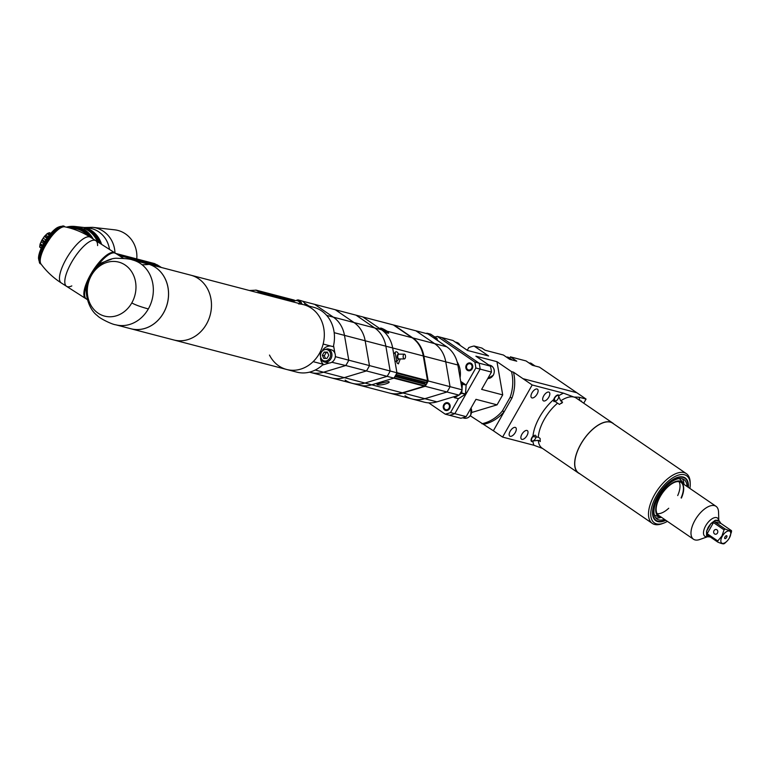 <?xml version="1.0" encoding="UTF-8"?>
<svg xmlns="http://www.w3.org/2000/svg" width="770" height="770" viewBox="0 0 770 770"><rect width="100%" height="100%" fill="white"/><g stroke="black" fill="none" stroke-linecap="round" stroke-linejoin="round"><path stroke-width="1.16" d="M334.883 353.189L333.564 345.557A33.495 28.885 -75.3 0 1 333.304 346.692L323.15 344.036A33.495 28.885 -75.3 0 0 303.582 304.67A33.495 28.885 104.7 0 1 319.309 353.632A33.495 28.885 -75.3 0 1 286.642 369.475A33.495 28.885 -75.3 0 0 313.14 361.65L323.294 364.297A10.366 8.942 104.7 0 1 320.512 358.512M333.564 345.557A33.495 28.885 104.7 0 0 313.736 307.317L190.748 275.169A33.495 28.885 104.7 0 1 210.229 314.882A33.495 28.885 104.7 0 1 173.808 339.974L130.852 328.752A33.495 28.885 104.7 0 0 167.052 304.477A33.495 28.885 104.7 0 0 149.216 264.36L132.604 259.971A33.495 28.885 -75.3 0 1 132.623 259.971A33.495 28.885 -75.3 0 1 148.331 308.934A33.495 28.885 104.7 0 1 115.683 324.786A33.495 28.885 104.7 0 1 115.664 324.776L130.89 328.761A33.495 28.885 104.7 0 0 163.558 312.918A33.495 28.885 -75.3 0 0 147.83 263.946L190.748 275.169A33.495 28.885 104.7 0 1 206.466 324.132A33.495 28.885 -75.3 0 1 173.808 339.974L286.642 369.475A33.495 28.885 -75.3 0 1 269.481 355.066M115.067 253.263L154.529 263.581L159.024 265.948A63.794 55.026 -75.3 0 0 161.459 267.508M131.805 302.908A27.913 24.072 -75.3 0 0 125.269 265.111A27.913 24.072 -75.3 0 0 91.476 275.304A27.913 24.072 104.7 0 0 98.011 313.101A27.913 24.072 104.7 0 0 131.805 302.908C134.991 304.776 140.506 306.787 148.331 308.934M132.623 259.971C130.255 258.989 125.298 258.441 117.752 258.316C112.978 257.815 106.712 260.067 98.964 265.053L92.487 272.57L95.037 268.846M95.461 268.278L90.841 274.62L87.154 284.274M97.087 266.622L94.566 268.624M106.915 255.977A25.92 8.46 122.6 0 0 96.674 266.526L96.76 266.613M87.828 280.434L87.366 283.755M89.801 277.296L86.086 286.652A27.114 8.845 -57.4 0 0 86.404 299.02L87.414 299.665M92.487 272.57L99.07 263.802A27.114 8.845 -57.4 0 1 115.616 253.33L123.566 258.412M86.404 290.386L86.086 286.652M99.07 263.802L111.611 259.124M69.464 227.939L74.238 228.478A23.928 22.33 96.4 0 1 87.905 235.687M97.588 245.591A27.114 8.845 122.6 0 0 95.798 240.663A27.114 8.845 122.6 0 0 73.737 258.739A27.114 8.845 122.6 0 0 66.586 286.353A27.114 8.845 122.6 0 0 71.812 285.911M41.051 248.633A20.578 6.718 122.6 0 0 40.733 249.403L41.099 248.489L40.309 247.112M41.262 248.113L39.732 247.131A9.009 2.936 -57.4 0 1 39.694 246.804L40.059 244.273A9.009 2.936 -57.4 0 1 40.233 243.734L41.744 240.394A9.009 2.936 -57.4 0 1 41.917 240.086A9.009 2.936 122.6 0 1 42.09 239.778L43.168 238.19L45.825 239.884A20.578 6.718 122.6 0 0 45.276 240.74M41.368 247.882L39.694 246.804M42.398 245.765L40.059 244.273M42.648 245.274L40.233 243.734M45.921 243.734L41.744 240.394M44.785 241.511L42.09 239.778M47.355 237.67L44.756 236.005A9.009 2.936 122.6 0 0 44.333 236.515L46.97 238.2M49.598 234.744L47.528 233.426A9.009 2.936 122.6 0 0 47.134 233.705L49.319 235.1M50.733 233.416L49.655 232.723A9.009 2.936 122.6 0 0 49.395 232.694L50.666 233.502M40.03 245.13L42.061 246.429M41.08 241.857L43.62 243.484M43.168 238.19L44.333 236.515M44.756 236.005L47.134 233.705M47.528 233.426L49.395 232.694M48.096 233.406L49.809 234.494M45.738 235.091L48.125 236.621M40.666 255.746L39.28 254.86L39.222 253.898M40.964 254.687L39.462 252.945L41.176 253.994M41.311 253.58L39.809 251.848L41.561 252.858M41.715 252.425L40.309 251.53L40.252 250.606L42.004 251.684M42.177 251.241L40.666 249.547L42.494 250.481M42.687 250.029L41.272 249.124L41.224 248.248L43.033 249.249M43.245 248.787L41.83 247.882L41.782 247.026L43.62 248.007M43.852 247.536L42.427 246.631L42.389 245.803L44.256 246.747M44.506 246.275L42.966 244.687L44.939 245.476M45.199 245.004L43.649 243.455L45.469 244.513M43.033 244.571L43.505 244.562A21.137 6.892 122.6 0 1 43.765 244.09L43.649 243.455M40.261 262.368L39.799 262.079A21.137 6.892 122.6 0 0 39.934 262.195L39.876 261.511M40.233 262.252L39.482 261.174L39.588 261.848A21.137 6.892 122.6 0 1 39.472 261.694L39.212 260.818L40.204 262.166M40.165 261.964L39.183 260.77L39.299 261.415A21.137 6.892 122.6 0 1 39.212 261.232L38.972 260.337L40.136 261.829M40.098 261.55L39.068 260.895A21.137 6.892 122.6 0 1 39.001 260.683L38.779 259.788L40.069 261.367M40.04 261.03L38.904 260.298A21.137 6.892 122.6 0 1 38.856 260.067L38.654 259.163L40.021 260.809M40.011 260.404L38.798 259.634A21.137 6.892 122.6 0 1 38.77 259.365L38.587 258.46L40.011 260.154M40.021 259.702L38.75 258.884A21.137 6.892 122.6 0 1 38.75 258.595L38.587 257.69L40.04 259.413M40.078 258.913L38.77 258.075A21.137 6.892 122.6 0 1 38.789 257.748L38.644 256.862L40.117 258.595M40.184 258.046L38.846 257.19A21.137 6.892 122.6 0 1 38.895 256.853L38.76 255.958L40.242 257.709M40.348 257.122L38.991 256.246A21.137 6.892 122.6 0 1 39.058 255.881L38.933 255.005L40.425 256.757M40.569 256.131L39.193 255.245A21.137 6.892 122.6 0 1 39.28 254.86L39.164 254.004M40.849 255.082L39.453 254.196A21.137 6.892 122.6 0 1 39.568 253.792L39.462 252.945M45.651 244.206L44.217 243.291A21.137 6.892 122.6 0 1 44.496 242.82L44.371 242.223M46.402 242.945L44.968 242.03A21.137 6.892 122.6 0 1 45.257 241.568L45.748 240.779L47.182 241.693M46.681 242.483L45.122 241M47.48 241.231L45.902 239.788L47.99 240.461M48.298 240.009L46.778 238.488L48.818 239.249M49.136 238.816L47.605 237.333L49.675 238.074M49.992 237.651L48.366 236.323L49.116 236.024L50.541 236.929M50.868 236.515L49.222 235.235L50.002 234.917L51.426 235.832M51.754 235.437L50.166 234.09L52.312 234.773M52.639 234.398L50.955 233.195L51.782 232.867L53.197 233.772M53.525 233.416L51.821 232.251L52.668 231.924L54.083 232.829M51.908 232.165L52.668 231.924A21.137 6.892 122.6 0 1 52.995 231.587L54.42 232.482L52.687 231.375L53.553 231.038L54.959 231.934M55.286 231.626L53.544 230.557L54.429 230.22L55.825 231.115M56.143 230.827L54.391 229.797A20.578 6.718 122.6 0 0 53.929 230.211M56.682 230.365L54.468 229.73L55.296 229.47A21.137 6.892 122.6 0 1 55.604 229.219L55.219 229.123A20.578 6.718 122.6 0 0 54.814 229.45M56.99 230.105L55.219 229.123M57.509 229.681L55.296 229.056L56.133 228.796A21.137 6.892 122.6 0 1 56.441 228.565L56.027 228.507A20.578 6.718 122.6 0 0 55.681 228.757M57.808 229.441L56.027 228.507M58.318 229.075L56.104 228.449L56.951 228.199A21.137 6.892 122.6 0 1 57.249 227.997L56.807 227.978A20.578 6.718 122.6 0 0 56.547 228.141M58.607 228.863L56.807 227.978M59.088 228.536L56.884 227.93L57.75 227.689A21.137 6.892 122.6 0 1 58.039 227.516L59.367 228.363M59.819 228.084L57.635 227.487L58.51 227.246A21.137 6.892 122.6 0 1 58.789 227.112L60.079 227.939M60.512 227.708L58.356 227.121L59.242 226.9A21.137 6.892 122.6 0 1 59.502 226.794L60.753 227.583M61.148 227.41L59.04 226.842L59.935 226.63A21.137 6.892 122.6 0 1 60.185 226.553L61.359 227.314M61.716 227.179L59.685 226.64L60.589 226.457A21.137 6.892 122.6 0 1 60.82 226.409L61.908 227.112M62.206 227.015L60.281 226.534L61.196 226.361A21.137 6.892 122.6 0 1 61.407 226.351L62.37 226.967M62.601 226.909L60.84 226.505L61.754 226.361A21.137 6.892 122.6 0 1 61.947 226.39L61.302 226.563L62.726 226.881M62.88 226.842L61.35 226.573L62.264 226.447A21.137 6.892 122.6 0 1 62.437 226.505L61.773 226.698L63.025 226.823L62.187 226.929L62.88 226.717A21.137 6.892 122.6 0 0 62.726 226.63L61.812 226.717L62.957 226.832M39.799 262.079L39.511 261.203L39.799 262.079M39.684 252.214A20.578 6.718 122.6 0 0 39.491 252.839L39.78 253.099A21.137 6.892 122.6 0 1 39.905 252.675L39.809 251.848M40.088 251.049A20.578 6.718 122.6 0 0 39.847 251.742L40.155 251.954A21.137 6.892 122.6 0 1 40.309 251.53L40.213 250.722M40.589 249.701L40.589 250.779A21.137 6.892 122.6 0 1 40.762 250.337L40.666 249.547M40.714 249.442L41.08 249.576A21.137 6.892 122.6 0 1 41.272 249.124L41.176 248.364M41.657 247.266L41.619 248.344A21.137 6.892 122.6 0 1 41.83 247.882L41.724 247.151M41.782 247.026L42.196 247.093A21.137 6.892 122.6 0 1 42.427 246.631L42.331 245.919M42.389 245.803L42.831 245.832A21.137 6.892 122.6 0 1 43.081 245.361L42.966 244.687M45.189 240.875L45.748 240.779A21.137 6.892 122.6 0 1 46.046 240.317L45.902 239.788M45.979 239.672L46.556 239.547A21.137 6.892 122.6 0 1 46.864 239.095L46.701 238.604M46.778 238.488L47.394 238.344A21.137 6.892 122.6 0 1 47.711 237.901L47.528 237.449M47.605 237.333L48.25 237.16A21.137 6.892 122.6 0 1 48.568 236.737L48.366 236.323M48.452 236.217L49.116 236.024A21.137 6.892 122.6 0 1 49.444 235.61L49.222 235.235M49.309 235.129L50.002 234.917A21.137 6.892 122.6 0 1 50.329 234.523L51.869 235.293M50.166 234.09L50.887 233.868A21.137 6.892 122.6 0 1 51.215 233.493L52.716 234.301M51.041 233.098L51.782 232.867A21.137 6.892 122.6 0 1 52.11 232.511L53.573 233.358M52.774 231.289L53.553 231.038A21.137 6.892 122.6 0 1 53.881 230.731L53.544 230.557A20.578 6.718 122.6 0 0 53.034 231.038M53.63 230.48L54.429 230.22A21.137 6.892 122.6 0 1 54.757 229.932L54.391 229.797M49.261 235.216L51.013 236.332M48.414 236.294L50.166 237.42M47.576 237.42L49.328 238.546M46.749 238.565L48.51 239.691M45.95 239.749L47.711 240.875M45.17 240.943L46.941 242.078M44.429 242.165L46.19 243.291M40.271 250.625L41.984 251.723M40.723 249.461L42.456 250.568M41.234 248.277L42.976 249.384M41.792 247.074L43.534 248.19M42.389 245.851L44.14 246.968M43.033 244.619L44.785 245.745M115.211 253.118A27.114 8.845 122.6 0 0 114.855 252.849A27.114 8.845 122.6 0 0 90.571 274.601A27.114 8.845 -57.4 0 0 85.643 298.529L66.586 286.353A27.114 8.845 -57.4 0 1 71.523 262.416A27.114 8.845 122.6 0 1 95.798 240.663L90.465 237.247C82.515 232.194 73.959 228.719 64.786 226.823L64.786 226.823A22.243 7.257 122.6 0 0 47.547 241.992A22.243 7.257 122.6 0 0 41.012 264.014L41.012 264.014C46.575 271.541 53.322 277.845 61.254 282.936A27.114 8.845 -57.4 0 1 68.405 255.332A27.114 8.845 -57.4 0 1 90.465 237.247M84.902 296.787A26.478 8.643 -57.4 0 1 84.344 295.016A26.478 8.643 -57.4 0 1 90.802 274.62A26.478 8.643 -57.4 0 1 111.121 253.147A26.478 8.643 -57.4 0 1 112.959 252.906M110.928 253.205A26.161 8.537 -57.4 0 1 112.43 253.012M84.777 296.267A26.161 8.537 -57.4 0 1 84.315 294.814M92.323 238.44A25.516 23.822 -83.6 0 0 84.584 230.374A25.516 23.822 96.4 0 0 74.979 226.958L74.7 226.929A25.516 23.822 96.4 0 1 84.305 230.345A25.516 23.822 96.4 0 1 91.9 238.171M68.828 227.766A24.727 23.071 96.4 0 1 83.632 231A24.727 23.071 96.4 0 1 89.84 236.852M67.183 227.352A25.516 23.822 96.4 0 1 74.7 226.929M136.771 258.941A27.114 25.304 -83.6 0 0 124.798 233.445A27.114 25.304 -83.6 0 0 114.586 229.816L92.689 227.343A27.114 25.304 96.4 0 1 102.891 230.981A27.114 25.304 -83.6 0 1 114.961 252.916M66.384 227.169A25.997 24.265 96.4 0 1 75.036 226.476A25.997 24.265 96.4 0 1 93.151 238.97M75.036 226.476L88.406 227.987A25.997 24.265 96.4 0 1 109.494 249.422M96.606 239.932L97.001 239.701A26.478 24.707 96.4 0 0 84.286 227.891L84.094 228.334A25.997 24.265 96.4 0 1 96.606 239.932A25.997 24.265 96.4 0 1 97.424 241.703M97.001 239.701A26.478 24.707 96.4 0 1 98.098 242.136M84.286 227.891L87.116 228.209A26.478 24.707 96.4 0 1 99.831 240.019A26.478 24.707 96.4 0 1 101.602 244.369M100.033 243.368L100.418 242.03A26.478 24.707 96.4 0 0 100.004 241.058L97.896 240.817A26.478 24.707 96.4 0 1 98.185 241.462L100.013 241.674L99.59 243.089M97.424 236.611L95.316 236.371A26.478 24.707 96.4 0 1 97.492 239.97L97.761 239.999A26.478 24.707 96.4 0 0 95.99 236.977L96.702 237.054A26.478 24.707 96.4 0 1 98.262 239.662L98.531 239.691A26.478 24.707 96.4 0 0 96.972 237.083L97.559 237.15A26.478 24.707 96.4 0 1 99.33 240.173L99.6 240.202A26.478 24.707 96.4 0 0 97.424 236.611L97.068 236.9A25.997 24.265 96.4 0 1 97.213 237.112M96.443 235.736L95.913 234.706A26.478 24.707 96.4 0 0 93.978 232.733L91.88 232.492A26.478 24.707 96.4 0 1 92.381 232.964L93.324 233.069A26.478 24.707 96.4 0 1 94.749 234.571L96.356 235.803M91.11 230.48A26.478 24.707 96.4 0 1 91.861 231L92.583 232.049L89.753 230.759A26.478 24.707 96.4 0 0 89.012 230.24L88.059 229.402L88.858 229.441L91.052 230.586M95.095 234.686L95.807 235.254L95.759 234.763A26.478 24.707 96.4 0 0 94.258 233.175L93.584 233.098A26.478 24.707 96.4 0 1 95.095 234.686L94.97 234.812M90.042 229.999L88.771 229.71L89.282 230.269A26.478 24.707 96.4 0 1 90.023 230.788L91.38 231.539L92.14 231.558L91.591 230.971A26.478 24.707 96.4 0 0 90.85 230.451L90.042 229.999M100.004 241.058L99.6 241.27A25.997 24.265 96.4 0 1 99.763 241.645M98.021 241.087L99.6 241.27M100.418 242.03L99.725 243.176M95.576 236.737L97.068 236.9M95.586 235.033L96.058 235.793M93.978 232.733L93.69 233.098A25.997 24.265 96.4 0 1 93.709 233.118L92.361 232.944M92.005 231.722L92.439 232.251M88.858 229.441L88.589 229.941M331.803 362.256L345.74 365.519A39.876 34.39 -75.3 0 0 348.772 360.187L344.479 335.373A30.309 26.142 -75.3 0 0 333.333 317.144L314.612 304.333L333.333 317.144A30.309 26.142 104.7 0 1 344.479 335.373L348.772 360.187A39.876 34.39 104.7 0 1 345.74 365.519L323.554 372.218A30.309 26.142 104.7 0 1 310.868 372.516A30.309 26.142 -75.3 0 0 323.554 372.218L345.74 365.519L366.433 370.928L344.248 377.627A30.309 26.142 104.7 0 1 331.562 377.926L352.256 383.335A30.309 26.142 -75.3 0 0 364.932 383.036A30.309 26.142 104.7 0 1 352.256 383.335A30.309 26.142 -75.3 0 1 345.124 380.072M335.229 357.261A39.876 34.39 -75.3 0 0 335.489 356.712L369.465 365.596A39.876 34.39 104.7 0 1 366.433 370.928L344.248 377.627A30.309 26.142 104.7 0 1 331.562 377.926L309.502 372.16M302.302 301.108L335.306 309.742L354.027 322.553A30.309 26.142 104.7 0 1 365.173 340.783L369.465 365.596A39.876 34.39 104.7 0 1 366.433 370.928L387.127 376.338L364.932 383.036L387.127 376.338A39.876 34.39 -75.3 0 0 390.149 371.005A39.876 34.39 104.7 0 1 387.127 376.338L393.913 378.118A39.876 34.39 -75.3 0 0 396.945 372.786L392.661 347.963L396.925 372.632L427.533 380.63A0.799 0.683 104.7 0 1 427.427 381.237L426.359 382.7L395.944 374.74L426.359 382.7M362.805 316.951L381.516 329.743L362.795 316.922L356 315.151L374.721 327.962L356 315.151L335.306 309.742L354.027 322.553A30.309 26.142 104.7 0 1 365.173 340.783L369.465 365.596L390.149 371.005L385.866 346.192L390.149 371.005L396.945 372.786M382.276 329.935A4.832 0.722 -150.4 0 1 380.428 328.27A4.832 0.722 -150.4 0 1 381.15 328.164A4.832 0.722 -150.4 0 1 387.002 331.177C388.802 332.611 389.052 333.246 387.753 333.092L381.516 329.743A30.309 26.142 104.7 0 1 392.661 347.963A30.309 26.142 104.7 0 0 381.516 329.743L374.721 327.962A30.309 26.142 104.7 0 1 385.866 346.192A30.309 26.142 104.7 0 0 374.721 327.962L326.644 315.392M329.31 363.007L322.486 365.057A33.495 28.885 -75.3 0 0 323.294 364.297M322.745 349.975A10.366 8.942 104.7 0 1 330.802 346.038M335.489 356.712L335.364 355.971M332.467 362.054A39.876 34.39 -75.3 0 0 332.784 361.553M308.963 306.075L304.439 302.976M303.582 304.67A33.495 28.885 -75.3 0 0 298.548 303.89M322.486 365.057A33.495 28.885 104.7 0 1 296.787 372.131L286.642 369.475M322.707 361.217A6.776 5.842 -75.3 0 0 324.305 361.948L327.741 362.843A6.776 5.842 104.7 0 0 334.796 358.733A6.776 5.842 104.7 0 0 332.765 350.466A6.776 5.842 -75.3 0 0 331.167 349.734L327.731 348.829C320.022 350.215 318.318 354.325 322.64 361.188L324.305 361.948A6.776 5.842 -75.3 0 0 331.36 357.838A6.776 5.842 -75.3 0 0 329.329 349.561A6.776 5.842 -75.3 0 0 327.731 348.829M322.351 355.278L323.756 358.435L326.961 358.425L328.752 355.259L327.356 352.102L324.151 352.111L322.351 355.278L324.305 355.788L325.479 358.435M324.151 352.111L326.095 352.622L324.305 355.788M327.577 352.612L326.095 352.622M305.372 305.132A6.776 5.842 104.7 0 0 302.976 301.503A6.776 5.842 -75.3 0 0 301.378 300.772L297.942 299.867L292.205 301.696M405.01 395.722A30.309 26.142 -75.3 0 0 412.152 398.995A30.309 26.142 -75.3 0 0 424.828 398.696L447.014 391.997A39.876 34.39 -75.3 0 0 450.046 386.665L445.763 361.852A30.309 26.142 -75.3 0 0 434.617 343.622A30.309 26.142 104.7 0 1 445.763 361.852L450.046 386.665L462.154 389.832A39.876 34.39 104.7 0 1 459.122 395.164L436.936 401.853A30.309 26.142 -75.3 0 1 424.251 402.161L412.152 398.995A30.309 26.142 -75.3 0 0 424.828 398.696L402.96 392.979L425.156 386.28A39.876 34.39 -75.3 0 0 428.178 380.948L423.895 356.135A30.309 26.142 104.7 0 0 412.749 337.905L394.028 325.094L415.896 330.802L434.617 343.622L415.896 330.802L427.995 333.968L446.716 346.789L412.749 337.905M389.976 393.191A30.309 26.142 -75.3 0 0 390.284 393.278A30.309 26.142 -75.3 0 0 402.96 392.979M428.178 380.948L450.046 386.665A39.876 34.39 -75.3 0 1 447.014 391.997L424.828 398.696L436.936 401.853M425.156 386.28L459.122 395.164M414.337 380.775A27.114 23.389 -75.3 0 0 415.097 379.754M393.932 378.089A0.799 0.683 -75.3 0 0 394.221 377.791L424.838 385.789A0.799 0.683 104.7 0 1 424.386 386.165L402.344 392.815A30.309 26.142 -75.3 0 1 389.659 393.114L359.051 385.115A30.309 26.142 -75.3 0 0 371.727 384.808L393.913 378.118M427.427 381.237L396.81 373.229A0.799 0.683 -75.3 0 0 396.935 372.815M396.81 373.229L396.011 374.624M393.335 324.94L412.123 337.741A30.309 26.142 104.7 0 1 423.269 355.971L427.533 380.63M400.284 358.945L398.388 363.883L397.012 362.93L395.068 352.304M424.838 385.789L425.589 384.471L424.578 383.47M394.221 377.791L395.01 376.386M352.256 383.335L359.051 385.115A30.309 26.142 -75.3 0 0 371.727 384.808L393.778 378.157L424.386 386.165M377.656 384.779C381.083 385.837 392.353 382.44 388.35 381.554L376.963 384.105L377.656 384.779M376.954 384.403A4.784 1.646 156 0 0 377.579 384.836A4.784 1.646 -24 0 0 378.455 384.913M380.293 382.363L379.629 383.133L380.524 383.364L382.931 381.756M382.228 382.69L381.901 381.958M380.524 383.364L380.159 382.526M404.192 358.916A2.397 1.184 -90.1 0 1 403.153 356.394A2.397 1.184 -90.1 0 1 404.327 354.152A2.397 1.184 -90.1 0 1 404.481 354.171A2.397 1.184 89.9 0 1 405.511 356.693A2.397 1.184 89.9 0 1 404.337 358.936A2.397 1.184 89.9 0 1 404.192 358.916M398.446 358.945A2.397 1.184 89.9 0 1 398.379 358.945A2.397 1.184 89.9 0 1 398.225 358.926A2.397 1.184 -90.1 0 1 397.195 356.404A2.397 1.184 -90.1 0 1 398.369 354.161A2.397 1.184 -90.1 0 1 398.436 354.171M398.716 354.2A2.397 1.184 89.9 0 0 398.658 354.181A2.397 1.184 89.9 0 0 398.504 354.161A2.397 1.184 89.9 0 0 397.33 356.404A2.397 1.184 89.9 0 0 398.36 358.926A2.397 1.184 89.9 0 0 398.514 358.945A2.397 1.184 89.9 0 0 398.725 358.907M399.072 354.181A2.397 1.184 89.9 0 0 398.918 354.161A2.397 1.184 89.9 0 0 398.254 354.585A2.397 1.184 89.9 0 0 398.263 358.522A2.397 1.184 89.9 0 0 398.773 358.926A2.397 1.184 89.9 0 0 398.927 358.945A2.397 1.184 89.9 0 0 399.081 358.926M398.186 358.416A2.156 1.059 -90.1 0 1 398.119 358.329A2.156 1.059 -90.1 0 1 398.109 354.787A2.156 1.059 -90.1 0 1 398.177 354.691M395.867 361.265A4.784 2.358 -90.1 0 0 395.992 361.303A4.784 2.358 89.9 0 0 396.3 361.342A4.784 2.358 89.9 0 0 397.638 360.495L398.764 358.926M398.754 354.19L397.618 352.622A4.784 2.358 89.9 0 0 396.589 351.813A4.784 2.358 -90.1 0 0 396.281 351.775A4.784 2.358 -90.1 0 0 394.519 353.392M388.667 333.16A4.784 0.712 -150.4 0 1 386.213 332.486M383.2 329.887L385.972 331.475L383.065 330.128M255.794 290.069L263.138 294.092M252.136 291.214L257.661 292.658M466.1 385.135L475.831 367.993A39.876 34.39 -75.3 0 0 474.811 362.054L437.37 336.423A39.876 34.39 -75.3 0 0 434.906 337.039M428.707 402.854L445.204 414.154A39.876 34.39 -75.3 0 0 450.527 412.556L458.381 398.716M457.159 361.871A21.935 18.913 104.7 0 1 460.075 377.8M448.256 403.865A3.186 2.753 -75.3 0 0 445.137 409.351A3.186 2.753 -75.3 0 0 448.256 403.865M470.845 364.104A3.186 2.753 -75.3 0 0 467.727 369.581A3.186 2.753 -75.3 0 0 470.845 364.104M423.895 356.135L457.861 365.009L462.154 389.832M457.861 365.009A30.309 26.142 -75.3 0 0 446.716 346.789M445.204 414.154L460.826 418.235A39.876 34.39 104.7 0 0 466.139 416.637L475.976 399.332L497.054 404.847L502.704 394.894L496.968 361.688L511.511 371.641L513.465 372.151A39.876 34.39 104.7 0 1 512.04 397.897L510.096 397.387A39.876 34.39 -75.3 0 0 511.511 371.641M437.37 336.423L452.981 340.504L467.525 350.456L488.613 355.971L474.07 346.019L481.876 348.059L485.042 350.225L503.397 355.018L509.73 359.359L516.757 361.197L510.423 356.856L509.673 358.185M474.811 362.054L479.104 363.171A39.876 34.39 104.7 0 1 480.133 369.119L491.453 372.074A39.876 34.39 104.7 0 0 490.423 366.135L475.889 356.183L496.968 361.688M475.831 367.993L480.133 369.119L454.82 413.673A39.876 34.39 104.7 0 1 449.507 415.28A39.876 34.39 104.7 0 0 454.82 413.673L480.133 369.119A39.876 34.39 104.7 0 0 479.104 363.171L441.662 337.539L479.104 363.171L490.423 366.135M450.527 412.556L466.139 416.637M448.65 403.182A3.985 3.436 -75.3 0 0 447.707 402.749A3.985 3.436 -75.3 0 0 443.558 405.174A3.985 3.436 -75.3 0 0 444.752 410.035A3.985 3.436 -75.3 0 0 445.695 410.468A3.985 3.436 -75.3 0 0 449.844 408.042A3.985 3.436 -75.3 0 0 448.65 403.182M437.822 340.542A3.985 3.436 -75.3 0 0 437.187 340.205A3.985 3.436 104.7 0 1 438.496 341.158A3.985 3.436 -75.3 0 0 437.822 340.542M471.24 363.411A3.985 3.436 -75.3 0 0 470.297 362.988A3.985 3.436 -75.3 0 0 466.148 365.404A3.985 3.436 -75.3 0 0 467.342 370.274A3.985 3.436 -75.3 0 0 468.285 370.697A3.985 3.436 -75.3 0 0 472.424 368.281A3.985 3.436 -75.3 0 0 471.24 363.411M437.168 338.608L433.78 337.924M430.565 334.142L437.11 338.559L433.279 337.587M427.1 333.737L426.898 333.169L426.455 333.564M458.516 398.629L454.57 397.734M453.607 396.829L454.695 397.695L456.812 395.857M459.94 393.874L461.779 393.027L461.461 391.208M461.702 387.243L462.327 384.259L461.086 383.662M466.004 385.01L462.327 384.259L462.029 389.1M474.07 346.019A39.876 34.39 104.7 0 0 468.757 347.617L467.246 350.263M502.704 394.894L481.625 389.379L491.453 372.074M470.249 415.762L493.368 430.767L512.04 397.897M513.465 372.151L522.965 378.667L576.846 392.748L539.404 367.117L532.378 365.278L526.035 360.938L510.423 356.856M481.905 423.75A39.876 34.39 -75.3 0 0 502.338 411.026L504.292 411.536L493.368 430.767L502.589 437.081L532.185 384.971L563.544 393.172L573.997 397.07A30.309 14.649 -55.6 0 1 576.316 398.119L612.718 423.048A30.309 14.649 -55.6 0 1 613.873 424.02M502.338 411.026L510.096 397.387M504.292 411.536A39.876 34.39 104.7 0 1 483.858 424.26M471.664 412.499L497.054 404.847M466.408 364.874A3.985 3.436 104.7 0 1 470.297 362.988A3.985 3.436 104.7 0 1 472.174 368.811A3.985 3.436 -75.3 0 1 468.285 370.697A3.985 3.436 -75.3 0 1 466.408 364.874M443.818 404.635A3.985 3.436 104.7 0 1 447.707 402.749A3.985 3.436 104.7 0 1 449.584 408.581A3.985 3.436 -75.3 0 1 445.695 410.468A3.985 3.436 -75.3 0 1 443.818 404.635M682.749 476.909A25.516 12.339 -55.6 0 1 683.75 477.467L684.905 478.257A25.516 12.339 124.4 0 0 657.994 496.053A25.516 12.339 -55.6 0 0 656.078 520.376L654.924 519.586A25.516 12.339 124.4 0 1 654.038 518.845M688.38 487.4A25.949 12.541 -55.6 0 0 683.452 477.092A25.949 12.541 -55.6 0 0 657.792 495.996A25.949 12.541 124.4 0 0 654.462 519.442A25.949 12.541 124.4 0 0 665.848 520.299M667.378 521.348A28.548 13.802 -55.6 0 1 663.336 523.263A28.548 13.802 -55.6 0 1 656.512 495.659A28.548 13.802 -55.6 0 1 677.764 475.331A28.548 13.802 -55.6 0 1 690.228 483.983A28.548 13.802 -55.6 0 1 689.901 488.44M663.336 523.263L661.786 523.812A30.146 14.572 -55.6 0 1 652.306 523.398A30.146 14.572 -55.6 0 1 654.577 494.667A30.146 14.572 -55.6 0 1 686.368 473.656A30.146 14.572 -55.6 0 1 690.17 482.338L690.228 483.983M686.368 473.656L612.631 423.173A30.146 14.572 -55.6 0 0 580.84 444.194A30.146 14.572 124.4 0 0 578.578 472.924L652.306 523.398M612.718 423.048A30.309 14.649 -55.6 0 0 580.763 444.175A30.309 14.649 124.4 0 0 578.482 473.059A30.309 14.649 124.4 0 0 579.81 473.771M540.319 441.239L538.297 440.334L532.927 440.979A3.349 1.617 -55.6 0 1 532.176 441.037A3.349 1.617 -55.6 0 1 531.916 440.921A3.349 1.617 -55.6 0 1 532.917 436.657L538.297 437.196A30.309 14.649 -55.6 0 1 544.361 419.246A30.309 14.649 -55.6 0 1 557.615 403.182L555.796 402.036L554.265 399.091A3.349 1.617 -55.6 0 1 558.038 395.511A3.349 1.617 -55.6 0 1 558.288 395.626A3.349 1.617 -55.6 0 1 558.539 395.896L560.724 400.862A30.309 14.649 -55.6 0 1 573.997 397.07L578.915 397.195L586.066 399.062L583.718 403.191M540.347 441.172A3.349 1.617 124.4 0 1 540.145 441.595L540.136 438.457L538.297 437.196M542.455 448.39L533.937 445.272L502.589 437.081M543.716 400.978A5.188 2.502 124.4 0 0 548.558 397.57A5.188 2.502 124.4 0 0 549.183 392.248A5.188 2.502 124.4 0 0 548.779 392.065A5.188 2.502 124.4 0 0 543.938 395.482A5.188 2.502 124.4 0 0 543.322 400.804A5.188 2.502 124.4 0 0 543.716 400.978M532.003 397.917A5.188 2.502 124.4 0 0 536.854 394.51A5.188 2.502 124.4 0 0 537.47 389.187A5.188 2.502 124.4 0 0 537.065 389.004A5.188 2.502 124.4 0 0 532.224 392.421A5.188 2.502 124.4 0 0 531.608 397.744A5.188 2.502 124.4 0 0 532.003 397.917M521.906 439.372A5.188 2.502 124.4 0 0 526.747 435.964A5.188 2.502 124.4 0 0 527.373 430.642A5.188 2.502 124.4 0 0 526.969 430.459A5.188 2.502 124.4 0 0 522.127 433.876A5.188 2.502 124.4 0 0 521.511 439.198A5.188 2.502 124.4 0 0 521.906 439.372M510.192 436.311A5.188 2.502 124.4 0 0 515.043 432.904A5.188 2.502 124.4 0 0 515.659 427.581A5.188 2.502 124.4 0 0 515.255 427.398A5.188 2.502 124.4 0 0 510.414 430.815A5.188 2.502 124.4 0 0 509.798 436.138A5.188 2.502 124.4 0 0 510.192 436.311M532.185 384.971L522.965 378.667L576.846 392.748L586.066 399.062M561.638 403.336A3.349 1.617 124.4 0 0 562.562 402.123L560.724 400.862M562.562 402.123L559.463 404.442L557.615 403.182M580.349 400.881A3.985 1.925 -55.6 0 1 580.994 400.881A3.985 1.925 -55.6 0 1 581.302 401.016A3.985 1.925 -55.6 0 1 581.774 401.853M554.15 401.68A3.985 1.925 -55.6 0 1 553.774 399.505A3.985 1.925 -55.6 0 1 558.346 394.962A3.985 1.925 -55.6 0 1 558.654 395.097A3.985 1.925 -55.6 0 1 559.03 395.578A34.13 16.497 124.4 0 0 558.539 395.896A3.349 1.617 -55.6 0 1 557.759 399.264A3.349 1.617 -55.6 0 1 554.891 401.295M554.766 401.266A3.349 1.617 -55.6 0 1 554.265 399.091A34.13 16.497 124.4 0 0 553.774 399.505M536.084 435.993A3.349 1.617 -55.6 0 1 535.285 438.861A3.349 1.617 -55.6 0 1 532.927 440.979A34.13 16.497 124.4 0 0 532.975 441.441A3.985 1.925 -55.6 0 1 531.868 441.585A3.985 1.925 -55.6 0 1 531.56 441.451A3.985 1.925 -55.6 0 1 532.965 436.128A34.13 16.497 124.4 0 0 532.917 436.657A3.349 1.617 -55.6 0 1 535.448 435.281M688.111 487.217A25.516 12.339 124.4 0 0 684.905 478.257M665.578 520.116A25.516 12.339 -55.6 0 1 656.078 520.376M664.5 519.375A23.928 11.569 -55.6 0 1 656.974 519.057A23.928 11.569 -55.6 0 1 658.774 496.255A23.928 11.569 124.4 0 1 684.001 479.575A23.928 11.569 124.4 0 1 687.033 486.476M661.315 517.315A23.928 11.569 -55.6 0 1 655.616 517.748M682.297 478.776A23.928 11.569 -55.6 0 1 683.952 484.253M661.497 517.315A20.944 10.126 -55.6 0 1 659.678 517.036L656.396 515.977A21.935 10.597 -55.6 0 1 654.259 514.658M684.02 484.417A20.944 10.126 124.4 0 0 683.096 482.819L680.921 480.143A21.935 10.597 124.4 0 0 678.919 478.632M659.678 517.036A20.944 10.126 -55.6 0 1 659.948 496.438A20.944 10.126 124.4 0 1 683.096 482.819M660.535 516.66A20.338 9.827 -55.6 0 1 656.146 510.038A20.338 9.827 -55.6 0 1 660.246 496.515A20.338 9.827 124.4 0 1 675.3 482.058A20.338 9.827 124.4 0 1 683.067 483.762M707.534 536.757L699.766 539.5A19.933 9.635 -55.6 0 1 693.5 539.231L658.648 515.371A19.933 9.635 -55.6 0 1 656.146 509.836M681.392 498.075A19.933 9.635 124.4 0 0 681.181 482.472A19.933 9.635 124.4 0 0 675.107 482.136M681.104 497.882A19.933 9.635 124.4 0 0 681.026 482.376M677.706 495.562A19.933 9.635 124.4 0 0 678.187 494.427A19.933 9.635 124.4 0 0 679.034 481.654M668.716 508.258A19.933 9.635 -55.6 0 1 657.118 513.667M718.795 520.299L718.545 512.069A19.933 9.635 124.4 0 0 716.033 506.323A19.933 9.635 124.4 0 0 695.002 520.231A19.933 9.635 -55.6 0 0 693.5 539.231M713.472 522.609L707.168 533.697L706.562 531.262L708.236 527.219L710.989 523.465L713.472 522.609L724.06 529.856L721.894 536.084L717.756 540.944A9.971 4.822 -55.6 0 0 717.756 542.08C721.182 543.533 723.29 544.092 724.079 543.736A9.971 4.822 -55.6 0 0 725.196 542.898L727.236 540.896M710.287 536.969L707.486 536.719L706.562 535.545L707.168 534.832L717.756 542.08M720.913 523.417L714.599 521.771L715.234 520.279L718.747 520.27L720.913 523.417L731.5 530.665C730.711 531.021 728.603 530.472 725.186 529.019A9.971 4.822 124.4 0 0 724.06 529.856M729.334 538.028L731.5 531.8A9.971 4.822 124.4 0 0 731.5 530.665M714.599 521.771L725.186 529.019M719.671 521.444L715.234 520.279L710.989 523.465L706.562 531.262L706.562 535.545L707.168 534.832M707.168 533.697L717.756 540.944M714.011 530.684A2.397 2.06 -75.3 0 0 717.467 533.042A2.397 2.06 -75.3 0 0 714.011 530.684M727.352 540.781A7.18 3.465 -55.6 0 0 729.306 538.095A7.18 3.465 124.4 0 0 729.71 537.316A7.18 3.465 124.4 0 0 729.075 530.953A7.18 3.465 124.4 0 0 722.279 536.257A7.18 3.465 -55.6 0 0 721.567 542.966A7.18 3.465 -55.6 0 0 727.352 540.781L727.082 541.069M726.62 537.393A1.694 0.818 -55.6 0 1 724.676 538.346A1.694 0.818 -55.6 0 1 724.965 536.96A1.694 0.818 -55.6 0 1 726.485 535.708A1.694 0.818 -55.6 0 1 726.62 537.393M159.024 265.948L118.965 255.476M149.216 264.36A65.392 56.403 104.7 0 1 142.036 264.716M157.648 265.005L117.425 254.495M90.822 274.582L91.476 275.304M87.183 283.244A25.92 8.46 122.6 0 0 85.152 290.021M39.337 253.359A20.578 6.718 122.6 0 0 39.193 253.898L39.366 253.147M40.55 249.846A20.578 6.718 122.6 0 0 40.261 250.587M41.609 247.391A20.578 6.718 122.6 0 0 41.253 248.19M42.215 246.14A20.578 6.718 122.6 0 0 41.821 246.958M42.86 244.889A20.578 6.718 122.6 0 0 42.437 245.717M43.553 243.638A20.578 6.718 122.6 0 0 43.091 244.465M44.275 242.386A20.578 6.718 122.6 0 0 43.784 243.214M45.026 241.145A20.578 6.718 122.6 0 0 44.516 241.973M46.623 238.719A20.578 6.718 122.6 0 0 46.075 239.528M47.451 237.545A20.578 6.718 122.6 0 0 46.893 238.325M48.298 236.409A20.578 6.718 122.6 0 0 47.73 237.16M48.51 236.111L49.184 235.264A20.578 6.718 122.6 0 0 48.597 236.024M49.376 235.023L50.05 234.215A20.578 6.718 122.6 0 0 49.472 234.927M50.252 233.974L50.926 233.204A20.578 6.718 122.6 0 0 50.348 233.878M51.802 232.28A20.578 6.718 122.6 0 0 51.244 232.877M52.687 231.375A20.578 6.718 122.6 0 0 52.139 231.924M315.238 370.043L402.344 392.815M334.18 332.678L423.269 355.971M328.395 350.263A5.823 5.024 -75.3 0 0 321.35 352.391A5.823 5.024 -75.3 0 0 322.707 360.273A5.823 5.024 -75.3 0 0 329.762 358.146A5.823 5.024 -75.3 0 0 328.395 350.263M301.946 304.237A6.776 5.842 -75.3 0 0 299.54 300.598A6.776 5.842 -75.3 0 0 297.942 299.867M300.502 303.861A5.823 5.024 -75.3 0 0 298.606 301.301A5.823 5.024 -75.3 0 0 292.821 301.85M415.713 381.14A27.749 23.937 -75.3 0 0 416.464 380.111M414.809 380.9A27.114 23.389 -75.3 0 0 415.569 379.88M410.843 379.86A23.447 20.222 -75.3 0 0 411.7 378.869M408.013 379.119A21.531 18.576 -75.3 0 0 408.937 378.147M396.069 374.547L426.676 382.555M387.002 331.177L412.123 337.741M362.882 316.98L393.489 324.988M424.732 383.508L395.337 375.827L424.665 383.479M425.512 384.038L395.174 376.106M425.589 384.471L394.972 376.472M293.62 300.55L259.365 291.599A1.598 0.799 124.6 0 0 257.815 292.706M293.004 300.974L260.732 292.533A1.598 0.799 124.6 0 0 259.538 293.149M437.235 338.829L437.148 340.234L437.139 338.569L430.767 334.219M433.462 337.712L426.975 333.208L430.728 334.18L426.195 333.497M459.43 394.692L461.625 393.297L465.369 394.279L458.439 398.677L454.695 397.695L458.285 395.414M461.952 390.226L461.779 393.027L465.532 393.999L466.119 385.26L465.427 394.279L458.487 398.668L454.367 397.667M466.071 385.269L460.681 381.352L465.956 384.962L460.999 383.152M455.186 342.015L456.649 342.39A6.776 5.842 104.7 0 1 460.171 345.422M490.057 365.269A6.776 5.842 104.7 0 1 493.243 375.173A6.776 5.842 104.7 0 1 487.776 378.542L493.378 375.173C495.312 370.466 494.196 367.155 490.057 365.269L488.603 364.884M470.999 408.071A6.776 5.842 104.7 0 1 470.653 414.943A6.776 5.842 104.7 0 1 464.041 418.149L462.674 417.792M578.482 473.059L542.08 448.13A30.309 14.649 -55.6 0 1 538.297 440.334M578.915 397.195A34.13 16.497 -55.6 0 1 579.81 400.516M533.937 445.272A34.13 16.497 -55.6 0 1 532.927 440.979M558.539 395.896A34.13 16.497 -55.6 0 1 563.544 393.172M532.917 436.657A34.13 16.497 -55.6 0 1 554.265 399.091M707.466 536.709A11.088 5.361 -55.6 0 1 705.724 525.737A11.088 5.361 -55.6 0 1 713.511 518.018A11.088 5.361 -55.6 0 1 718.728 520.25M706.562 535.545L709.228 536.247M529.25 363.142A6.776 3.272 -55.6 0 1 530.626 363.074A6.776 3.272 -55.6 0 1 531.146 363.305L535.054 365.981M506.602 357.213A6.776 3.272 -55.6 0 1 507.979 357.155A6.776 3.272 -55.6 0 1 508.498 357.386L512.406 360.062M95.48 268.258L94.729 269.086M87.713 282.061L88.656 279.212M87.222 284.005C84.151 293.38 88.868 309.713 97.472 315.7C98.955 317.933 111.679 324.401 115.683 324.786M64.786 226.823C59.617 219.469 32.167 262.339 41.012 264.014M61.254 282.936L66.586 286.353M38.5 258.556L38.5 258.056M38.51 257.738L38.548 257.18M38.587 256.862L38.664 256.246M38.712 255.929L38.837 255.255M38.904 254.947L39.078 254.225M39.462 252.849L39.722 252.031M39.819 251.732L40.127 250.876M41.792 246.987L42.254 246.034M42.398 245.745L42.908 244.783M43.053 244.513L43.592 243.541M43.746 243.262L44.304 242.3M44.468 242.03L45.064 241.068M45.228 240.798L45.844 239.855M46.017 239.585L46.652 238.662M46.826 238.402L47.48 237.487M47.663 237.237L48.318 236.361M51.128 232.973L51.792 232.261M52.014 232.03L52.668 231.366M52.889 231.144L53.534 230.528M53.765 230.317L54.381 229.768M54.622 229.566L55.228 229.065M55.469 228.873L56.046 228.44M56.306 228.257L56.845 227.891M57.115 227.718L57.625 227.419M114.855 252.849L95.798 240.663M92.689 227.343L84.334 227.525M412.152 398.995L390.284 393.278M362.843 316.961L393.412 324.95M398.918 354.161L404.327 354.152M398.927 358.945L404.337 358.936M249.384 290.502L256.275 290.175L294.409 300.146M456.649 342.39L460.296 345.509M471.048 407.994L470.788 414.943C469.103 417.61 466.851 418.678 464.041 418.149M681.181 482.472L716.033 506.323M528.99 362.959L531.146 363.305M506.342 357.039L508.498 357.386"/></g></svg>
